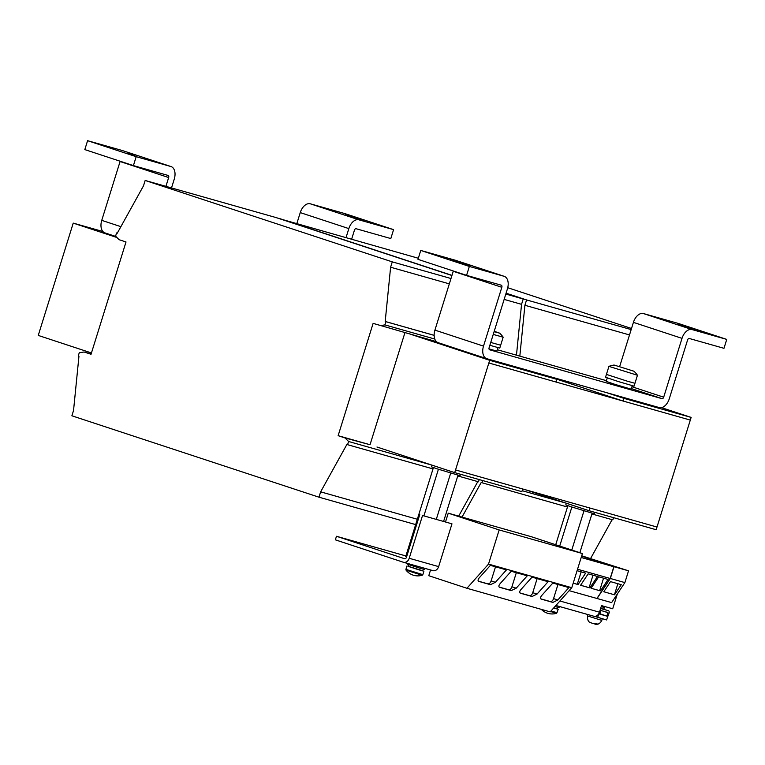 <?xml version="1.0" encoding="UTF-8"?>
<svg xmlns="http://www.w3.org/2000/svg" width="765" height="765" viewBox="0 0 765 765"><rect width="100%" height="100%" fill="white"/><g stroke="black" fill="none" stroke-linecap="round" stroke-linejoin="round"><path stroke-width="1.15" d="M678.192 324.073L699.401 330.92L678.192 324.073M134.86 155.63L127.879 153.488M494.104 331.647L499.65 333.167A24.279 24.279 0 0 1 503.16 337.193L493.243 334.42M503.16 337.202L500.664 345.225L490.738 342.433M499.65 333.167L494.219 331.283M489.849 345.292L499.774 348.075L500.654 345.225M607.276 377.948L606.215 381.372L615.175 384.441L631.173 389.156L632.244 385.723M606.435 374.401L627.52 381.257L606.425 374.401L605.536 377.25L618.378 381.572L634.07 386.143L634.96 383.294M633.946 371.226L614.104 365.048L633.946 371.226A24.279 24.279 0 0 1 637.455 375.261L608.93 366.378L606.425 374.401M601.194 606.635L604.34 607.496L602.141 606.712M604.34 607.496L603.786 609.284L600.64 608.424M589.805 622.28L592.808 623.504L595.132 623.312L595.18 624.192C597.953 624.814 600.152 623.542 601.787 620.396L602.304 618.722M594.874 624.116L597.188 623.915L595.132 623.312M460.473 474.262L460.014 475.715L436.796 468.735L431.489 466.832L432.015 465.149M594.768 512.321L594.309 513.784L571.092 506.803L565.784 504.9L566.31 503.217M554.979 606.521L559.024 607.62L559.378 606.473M557.159 608.902L553.602 608.051L557.13 608.988L557.656 607.295M558.201 609.313L556.585 613.272L550.494 611.541M407.468 563.413L407.248 564.111L419.909 568.223L424.728 569.552L425.082 568.405M408.558 564.618L408.032 566.31L418.751 569.791L422.835 570.919L423.361 569.227M422.863 570.833L408.061 566.224M420.712 574.811L406.052 570.145A14.937 14.937 0 0 0 422.29 575.203L420.712 574.811M91.131 353.994L84.093 351.996L91.035 354.281L126.015 241.97L119.072 239.684L115.572 236.175L116.576 232.962L117.275 233.191L116.576 232.962M436.433 341.639L373.119 323.375L338.13 435.687L345.072 437.972L348.572 441.482L347.578 444.695L346.88 444.465L320.64 491.847L318.976 497.193L71.881 415.787L73.545 410.442L78.958 356.203L78.26 355.974L79.264 352.761L84.093 351.996M338.13 435.687L370.031 444.733L404.924 332.708M370.031 444.733L345.072 437.972M415.663 524.599L318.976 497.193M117.275 233.191L143.504 185.819L145.168 180.464L392.273 261.869L390.609 267.224L385.197 321.463L385.885 321.683L384.891 324.896L380.052 325.661M451.924 275.505L276.108 217.585L145.168 180.464M506.038 293.33L523.212 298.991L505.808 294.056M450.987 278.517L392.273 261.869M523.212 298.991L521.548 304.336L504.145 299.402M449.323 283.863L390.609 267.224M434.138 335.328L385.197 321.463M521.548 304.336L516.471 355.17M434.138 335.366L385.885 321.683M434.778 339.038L384.891 324.896M431.756 465.063L348.572 441.482M479.215 479.569L478.517 481.807L457.776 475.935M433.009 468.907L347.578 444.695M417.327 519.253L320.64 491.847M477.8 481.606L458.684 516.136M91.446 352.952L38.25 335.424L73.23 223.112L116.902 237.504M556.844 379.344L556.012 382.022L488.854 362.993L489.696 360.315L556.844 379.344L539.488 373.626L486.884 358.718A11.207 6.971 108.2 0 1 486.712 358.67A11.207 6.971 108.2 0 1 483.509 346.124L501.83 287.296A1.865 1.167 108.2 0 0 501.295 285.202A1.865 1.167 108.2 0 0 501.266 285.192L466.574 275.362L469.347 266.44L504.039 276.28A11.207 6.971 108.2 0 1 504.212 276.328L455.624 260.329A11.207 6.971 -71.8 0 1 455.797 260.387M455.261 470.848L455.538 469.949L522.696 488.988L521.854 491.656L454.706 472.627L455.261 470.848M411.953 334.707L489.696 360.315M102.921 231.527L73.23 223.112M376.973 447.018L454.706 472.627M631.517 328.491L507.74 287.716M418.321 258.254L279.426 218.675M519.827 356.127L524.905 305.283L526.569 299.937L506.086 293.186M451.972 275.362L279.474 218.532M526.569 299.937L631.173 329.591M590.685 558.354L612.105 519.674M462.041 517.083L481.175 482.533L567.467 507.023M591.919 513.956L612.813 519.875L613.511 517.637M522.16 490.69L566.052 503.131M481.874 482.763L482.572 480.525M524.905 305.283L629.509 334.936M488.854 362.993L455.548 469.949L656.992 527.047L656.16 529.724L589.012 510.695L525.737 489.849M589.844 508.017L589.012 510.695M661.467 407.64L691.139 417.413L690.307 420.09L623.159 401.051L542.528 374.496M691.139 417.413L623.991 398.383L623.159 401.051M623.991 398.383L606.635 392.665L539.488 373.626M631.355 388.563L662.012 398.661A1.865 1.167 108.2 0 0 663.685 397.198L682.007 338.359A11.207 6.971 108.2 0 1 692.057 329.572L726.75 339.402L723.977 348.314L689.284 338.484A1.865 1.167 108.2 0 0 687.601 339.947L669.279 398.775A11.207 6.971 108.2 0 1 659.239 407.573L606.635 392.665M662.012 398.661L489.667 349.806A1.865 1.167 108.2 0 1 489.103 347.712L507.425 288.874A11.207 6.971 108.2 0 0 504.212 276.328M453.32 270.992A1.865 1.167 -71.8 0 1 453.243 271.288L434.922 330.117A11.207 6.971 -71.8 0 0 438.125 342.663L486.712 358.67M619.65 366.588L633.42 322.361A11.207 6.971 -71.8 0 1 643.47 313.564L678.163 323.394L726.75 339.402M488.998 348.888L496.877 351.087L497.948 347.664M497.298 349.739L606.435 380.674M466.574 275.362L417.986 259.354L420.76 250.442L455.452 260.272A11.207 6.971 -71.8 0 1 455.624 260.329M450.556 259.718L470.427 265.857L450.489 259.918M420.76 250.442L469.347 266.44M422.538 515.495L451.972 523.834L422.538 515.495L409.208 558.278A5.604 4.38 -74.2 0 1 403.518 562.294A5.604 4.38 -74.2 0 1 403.375 562.256L335.357 539.841L336.466 536.275L405.899 555.954M403.652 562.332L432.808 570.594A5.604 4.38 -74.2 0 0 432.952 570.642A5.604 4.38 -74.2 0 0 438.641 566.616L409.208 558.278M404.58 558.718L404.484 558.689A1.865 1.463 -74.2 0 0 406.435 557.36L419.755 514.577M451.972 523.834L438.641 566.616M598.823 613.664L599.884 613.941L600.955 610.518M599.923 613.807L607.735 616.38L598.727 613.826M404.484 558.689L336.466 536.275M617.298 594.032L612.708 608.777L601.519 605.612L599.464 612.201A5.604 4.38 105.8 0 1 593.774 616.227A5.604 4.38 105.8 0 1 593.63 616.179L555.897 605.488L593.774 616.227M607.735 616.38L606.626 619.946L594.434 616.341M598.785 613.846L597.675 617.412M448.242 513.172L531.512 536.772L582.423 553.544L571.78 587.702L550.198 611.876L466.927 588.275L488.519 564.101L499.163 529.944L448.242 513.172L445.536 521.883M569.15 590.656L611.627 602.6L624.881 582.595L628.543 570.824L581.725 555.792M430.561 569.963L428.773 575.701L466.927 588.275M499.545 587.281L499.66 587.319C498.484 586.745 498.637 585.521 500.138 583.647L511.211 571.254L527.267 575.806L516.193 588.199L511.24 590.599L499.602 587.3M488.519 564.101L571.78 587.702M499.163 529.944L582.423 553.544M520.363 593.181L520.477 593.219C519.301 592.645 519.454 591.422 520.946 589.547L532.029 577.154L548.084 581.706L537.011 594.099L532.058 596.509L520.42 593.2M541.18 599.081L541.295 599.119C540.119 598.546 540.272 597.322 541.763 595.447L552.846 583.054L568.902 587.606L557.828 599.999L552.875 602.409L541.238 599.1M581.19 557.494L613.836 566.75L581.62 556.136M589.901 587.912L580.587 585.273L588.17 573.836L597.484 576.475L589.901 587.912L589.117 587.654L592.999 575.203M591.106 588.256L598.689 576.82L608.041 579.468L600.448 590.905L591.106 588.256L599.664 590.647L603.547 578.187M596.949 598.431L610.174 578.493L613.836 566.75M577.537 569.236L610.174 578.493M577.087 570.69L585.655 573.119L578.063 584.556L573.195 583.179M597.073 598.479L610.327 578.474L613.999 566.702L628.543 570.824M610.327 578.474L624.881 582.595M613.999 566.702L581.649 556.05M603.786 591.756L610.499 581.63L621.247 584.67L614.534 594.807L603.786 591.756L614.429 594.768L617.871 583.714M478.727 581.381L478.842 581.419C477.666 580.845 477.829 579.621 479.32 577.747L490.394 565.354L506.459 569.906L495.376 582.299L490.422 584.699L478.785 581.4M571.866 507.052L559.712 546.067M567.879 505.722L555.715 544.747M583.972 510.877L571.78 550.035M592.129 513.277L579.851 552.693M457.996 475.247L443.633 521.348M450.69 473.114L436.318 519.272M433.42 467.597L405.708 556.557L406.578 556.872M438.412 469.27L423.934 515.763M593.171 623.532L594.95 623.857M600.066 610.26L607.907 612.488L606.903 616.102M600.621 608.481L608.5 610.709A2.056 1.281 108.2 0 0 608.462 610.7M607.2 618.101L609.083 613.014A2.056 1.281 108.2 0 0 608.5 610.709M601.214 606.578L602.112 606.808L602.399 605.861M346.096 237.418L348.84 228.601A11.207 6.971 108.2 0 1 358.89 219.813L393.583 229.643L344.996 213.636L310.303 203.806A11.207 6.971 -71.8 0 0 300.253 212.603L296.868 223.466M393.583 229.643L390.81 238.556L356.108 228.725A1.865 1.167 108.2 0 0 354.434 230.189L351.69 239.005M351.164 216.667L345.627 214.869M351.288 216.256L363.786 220.368L345.694 214.669M171.513 187.932L174.257 179.115A11.207 6.971 108.2 0 0 171.044 166.569L122.457 150.571A11.207 6.971 -71.8 0 0 122.285 150.514L87.593 140.684L84.819 149.596L133.406 165.603L168.099 175.434A1.865 1.167 108.2 0 0 168.099 175.434A1.865 1.167 108.2 0 1 168.663 177.537L165.919 186.344M87.593 140.684L136.18 156.682L133.406 165.603M134.936 155.381L128.004 153.086M136.18 156.682L170.872 166.521A11.207 6.971 108.2 0 1 171.044 166.569M120.153 161.233A1.865 1.167 -71.8 0 1 120.076 161.53L101.745 220.358A11.207 6.971 -71.8 0 0 104.958 232.904L115.917 236.509M637.455 375.271L634.96 383.284L627.52 381.257M488.864 362.993L690.307 420.09L656.992 527.047M478.364 581.161L487.764 583.829A3.739 2.324 108.2 0 0 491.12 580.893L495.51 566.798M573.205 583.14L577.279 584.297L581.161 571.847M577.279 584.297L578.063 584.556M599.664 590.647L600.448 590.905M580.606 585.244L589.117 587.654M540.817 598.861L550.217 601.529A3.739 2.324 108.2 0 0 553.564 598.593L557.953 584.498M519.999 592.961L529.399 595.629A3.739 2.324 108.2 0 0 532.746 592.693L537.135 578.598M499.182 587.061L508.582 589.729A3.739 2.324 108.2 0 0 511.928 586.793L516.327 572.698M587.95 614.572L587.52 615.949L601.787 620.396M557.14 612.717L550.991 610.977M423.906 571.254L422.844 574.649L405.909 569.37L406.052 570.145M453.243 271.288L501.83 287.296M483.509 346.124L434.922 330.117M682.007 338.359L633.42 322.361M663.685 397.198L631.928 386.727M692.057 329.572L643.47 313.564M455.452 260.272L504.039 276.28M599.464 612.201L559.913 600.994M603.748 611.302L607.965 612.698M358.89 219.813L310.303 203.806M348.84 228.601L300.253 212.603M122.285 150.514L170.872 166.521M120.076 161.53L168.663 177.537M120.889 226.66L101.745 220.358M487.764 583.829L490.422 584.699M491.12 580.893L495.376 582.299M550.217 601.529L552.875 602.409M553.564 598.593L557.828 599.999M529.399 595.629L532.058 596.509M532.746 592.693L537.011 594.099M508.582 589.729L511.24 590.599M511.928 586.793L516.193 588.199M614.104 365.048A24.279 24.279 0 0 0 608.93 366.378M587.52 615.949C587.262 619.602 588.247 621.849 590.484 622.691M541.352 609.37A14.937 14.937 0 0 0 556.585 613.272M422.844 574.649L422.29 575.203M403.518 562.294L432.952 570.642M406.961 565.976L405.909 569.37"/></g></svg>
